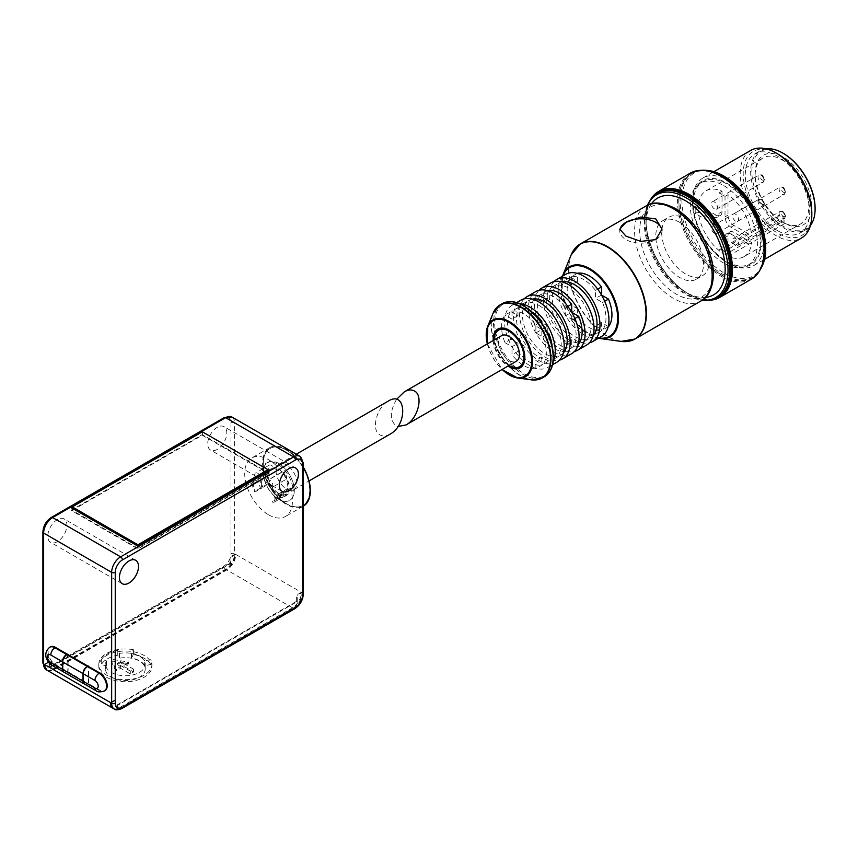 <?xml version="1.0" encoding="UTF-8"?>
<svg xmlns="http://www.w3.org/2000/svg" width="858" height="858" viewBox="0 0 858 858"><rect width="100%" height="100%" fill="white"/><g stroke="black" fill="none" stroke-linecap="round" stroke-linejoin="round"><path stroke-width="0.64" stroke-dasharray="4.29 3.22" d="M501.64 335.65A14.768 8.526 -120 0 0 501.64 352.702A14.768 8.526 -120 0 0 516.409 361.218M396.535 399.399C389.8 411.261 389.618 420.045 395.988 425.75L397.951 426.544M524.828 357.035A21.096 12.184 -120 0 0 524.839 356.531A21.096 12.184 -120 0 0 509.92 330.695A21.096 12.184 -120 0 0 509.48 330.448M499.367 329.654A21.096 12.184 -120 0 0 499.367 354.011A21.096 12.184 -120 0 0 520.463 366.184M509.92 330.695L509.019 330.18L509.92 330.695M494.111 339.993A21.096 12.184 -120 0 0 508.869 365.572M510.982 339.232L505.008 342.674A31.639 18.265 60 0 1 505.008 315.122L510.982 311.669A31.639 18.265 -120 0 0 510.982 339.232L517.975 343.264L512.001 346.707L505.008 342.674M532.41 312.151A31.639 18.265 -120 0 0 517.975 307.636L512.001 311.079A31.639 18.265 60 0 1 535.875 324.86L535.875 332.936L542.867 336.969A31.639 18.265 60 0 1 542.867 364.532L548.83 361.089A31.639 18.265 -120 0 0 552.134 346.321M540.958 321.922L535.875 324.86M764.081 250.772A60.328 34.835 60 0 1 721.428 275.064A60.328 34.835 60 0 1 678.764 201.34A60.328 34.835 60 0 1 721.128 176.373M690.24 173.166A61.175 35.317 -120 0 0 690.24 243.811A61.175 35.317 -120 0 0 751.415 279.129M601.533 336.433A35.864 20.699 60 0 1 583.601 334.652A35.864 20.699 60 0 1 560.177 303.056A35.864 20.699 60 0 1 565.669 274.324M553.989 281.639A35.864 20.699 -120 0 0 556.724 320.892A35.864 20.699 -120 0 0 589.349 342.889M729.74 231.928A8.441 4.869 60 0 1 733.955 232.346L730.973 234.073A8.441 4.869 -120 0 0 726.758 233.655L729.74 231.928A8.441 4.869 60 0 0 727.992 235.789L727.992 256.274A37.966 21.922 60 0 0 743.993 256.617L800.975 223.724A37.966 21.922 60 0 1 781.981 221.847L783.483 222.705A40.079 23.145 60 0 1 755.137 173.616A40.079 23.145 60 0 1 783.483 157.25A40.079 23.145 60 0 1 811.818 206.338A40.079 23.145 60 0 1 783.483 222.705L781.981 221.847A37.966 21.922 60 0 1 755.137 175.343A37.966 21.922 60 0 1 762.998 157.958A37.966 21.922 60 0 1 784.973 161.754A37.966 21.922 60 0 1 807.324 195.216A37.966 21.922 60 0 1 800.975 223.724M743.993 256.617A37.966 21.922 60 0 0 751.694 242.589L733.955 232.346M735.553 245.452A4.215 2.435 60 0 1 732.796 241.731A4.215 2.435 60 0 1 733.44 238.352A4.215 2.435 60 0 1 736.7 239.479A4.215 2.435 60 0 1 738.534 243.726A4.215 2.435 60 0 1 737.665 245.656A4.215 2.435 60 0 1 735.553 245.452M577.305 273.38L571.675 276.63A31.639 18.265 60 0 1 595.538 290.412L595.538 298.487L602.53 302.52A31.639 18.265 60 0 1 602.53 330.083L608.161 326.823M597.694 289.167L595.538 290.412M570.645 304.783L564.671 308.226A31.639 18.265 60 0 1 564.671 280.673L570.645 277.231A31.639 18.265 -120 0 0 570.645 304.783L577.638 308.816L565.701 315.712L572.694 319.744A31.639 18.265 60 0 1 572.694 347.308L578.335 344.047M604.686 301.276L602.53 302.52M601.501 295.045L595.538 298.487M721.428 274.892A60.124 34.706 60 0 1 682.153 221.911A60.124 34.706 60 0 1 691.366 173.734A60.124 34.706 60 0 1 721.428 176.716A60.124 34.706 60 0 1 760.703 229.697A60.124 34.706 60 0 1 751.49 277.874A60.124 34.706 60 0 1 721.428 274.892M567.857 306.392L565.701 307.636L565.701 315.712M719.916 249.367A4.215 2.435 -120 0 1 723.165 250.493A4.215 2.435 -120 0 1 725.01 254.74L784.073 220.635L784.073 223.895A37.966 21.922 -120 0 1 778.109 220.442L778.109 217.192A4.215 2.435 -120 0 1 778.978 215.261L719.916 249.367A4.215 2.435 -120 0 0 719.036 251.297L722.028 249.571L722.028 232.346L719.036 234.073L719.036 251.297M784.073 220.635A4.215 2.435 -120 0 0 782.228 216.388A4.215 2.435 -120 0 0 778.978 215.261M541.838 323.187L541.838 329.493L547.801 326.04L547.801 334.116L541.838 337.569L541.838 329.493L534.845 325.45A31.639 18.265 60 0 1 534.845 297.898L540.808 294.444A31.639 18.265 -120 0 0 540.808 322.007L534.845 325.45M811.818 213.234A48.52 28.014 60 0 1 777.509 233.033A48.52 28.014 60 0 1 743.2 173.616A48.52 28.014 60 0 1 777.509 153.807M777.509 230.63A45.56 26.308 60 0 1 747.747 190.476A45.56 26.308 60 0 1 754.729 153.968A45.56 26.308 60 0 1 777.509 156.22A45.56 26.308 60 0 1 807.281 196.375A45.56 26.308 60 0 1 800.289 232.883A45.56 26.308 60 0 1 777.509 230.63M706.445 300.321A60.124 34.706 60 0 1 687.419 294.53A60.124 34.706 60 0 1 649.409 201.512M647.382 205.298A59.288 34.234 -120 0 0 656.467 263.309A59.288 34.234 -120 0 0 702.166 300.182M539.071 290.251A35.864 20.699 -120 0 0 541.806 329.504A35.864 20.699 -120 0 0 574.431 351.501M540.808 294.444L547.801 298.487L547.801 290.412M578.667 343.865L571.675 339.822L571.675 347.898L565.701 351.34A31.639 18.265 60 0 1 541.838 337.569M547.801 334.116A31.639 18.265 -120 0 0 571.675 347.898M547.801 326.04L540.808 322.007M571.696 353.657A35.864 20.699 60 0 1 553.775 351.877A35.864 20.699 60 0 1 530.341 320.281A35.864 20.699 60 0 1 535.842 291.548M524.152 298.863A35.864 20.699 -120 0 0 526.887 338.116A35.864 20.699 -120 0 0 559.523 360.113M547.951 334.041L542.867 336.969M735.553 221.096A4.215 2.435 60 0 1 732.796 217.374A4.215 2.435 60 0 1 733.44 213.996A4.215 2.435 60 0 1 736.7 215.122A4.215 2.435 60 0 1 738.534 219.369A4.215 2.435 60 0 1 737.665 221.3A4.215 2.435 60 0 1 735.553 221.096M815.1 208.58A44.723 25.815 60 0 1 783.483 226.491A44.723 25.815 60 0 1 751.855 171.89A44.723 25.815 60 0 1 783.182 153.292M766.205 148.863A45.56 26.308 -120 0 0 760.102 150.869A45.56 26.308 -120 0 0 760.102 203.475A45.56 26.308 -120 0 0 805.662 229.783A45.56 26.308 -120 0 0 810.445 225.504M493.243 340.497A22.362 12.913 -120 0 0 508.011 366.066M586.615 345.045A35.864 20.699 60 0 1 568.682 343.264A35.864 20.699 60 0 1 545.259 311.669A35.864 20.699 60 0 1 550.761 282.936M568.682 339.822A31.639 18.265 60 0 1 548.015 311.937A31.639 18.265 60 0 1 552.863 286.583A31.639 18.265 60 0 1 568.682 288.149A31.639 18.265 60 0 1 589.36 316.034A31.639 18.265 60 0 1 584.513 341.387A31.639 18.265 60 0 1 568.682 339.822M750.707 150.44A50.622 29.226 -120 0 0 750.707 208.902A50.622 29.226 -120 0 0 801.329 238.127M759.641 220.002A50.622 29.226 60 0 1 753.603 265.69A50.622 29.226 60 0 1 728.292 263.181A50.622 29.226 60 0 1 692.492 201.18A50.622 29.226 60 0 1 702.97 178.003A50.622 29.226 60 0 1 728.292 180.502A50.622 29.226 60 0 1 745.559 195.613M728.292 263.181L726.801 262.323A48.52 28.014 -120 0 0 761.1 242.514A48.52 28.014 -120 0 0 726.801 183.086A48.52 28.014 -120 0 0 692.492 202.896A48.52 28.014 -120 0 0 726.801 262.323M658.547 192.685A60.124 34.706 -120 0 0 658.547 262.108A60.124 34.706 -120 0 0 718.672 296.814M714.457 233.269A4.215 2.435 60 0 1 711.7 229.558A4.215 2.435 60 0 1 712.355 226.169A4.215 2.435 60 0 1 715.604 227.306A4.215 2.435 60 0 1 717.438 231.553A4.215 2.435 60 0 1 716.569 233.483A4.215 2.435 60 0 1 714.457 233.269M784.073 223.895L727.992 256.274M713.073 216.849A8.441 4.869 -120 0 0 717.288 217.267L720.28 215.54A8.441 4.869 60 0 0 722.028 211.679L722.028 191.205A37.966 21.922 60 0 0 706.027 190.851A37.966 21.922 60 0 0 698.326 204.89L716.055 215.122L713.073 216.849L695.345 206.606A37.966 21.922 -120 0 0 695.345 213.503L713.073 223.734A8.441 4.869 -120 0 1 719.036 234.073M720.28 215.54A8.441 4.869 60 0 1 716.055 215.122M714.457 208.912A4.215 2.435 60 0 1 711.7 205.191A4.215 2.435 60 0 1 712.355 201.812A4.215 2.435 60 0 1 715.604 202.949A4.215 2.435 60 0 1 717.438 207.186A4.215 2.435 60 0 1 716.569 209.127A4.215 2.435 60 0 1 714.457 208.912M556.788 362.269A35.864 20.699 60 0 1 538.856 360.489A35.864 20.699 60 0 1 515.433 328.893A35.864 20.699 60 0 1 520.924 300.15M519.787 303.689A35.864 20.699 -120 0 0 511.979 305.319A35.864 20.699 -120 0 0 511.979 346.729A35.864 20.699 -120 0 0 547.833 367.439A35.864 20.699 -120 0 0 553.153 361.486M651.437 203.829A55.899 32.272 -120 0 0 657.678 262.612A55.899 32.272 -120 0 0 705.458 297.404M698.262 230.384A33.752 19.487 -120 0 0 685.628 218.919A33.752 19.487 -120 0 0 668.757 217.246A33.752 19.487 -120 0 0 668.757 256.22A33.752 19.487 -120 0 0 702.509 275.697A33.752 19.487 -120 0 0 705.877 243.575M701.694 170.302A60.124 34.706 -120 0 0 692.556 173.048A60.124 34.706 -120 0 0 692.556 242.471A60.124 34.706 -120 0 0 752.68 277.177A60.124 34.706 -120 0 0 759.62 270.645M532.271 299.131A31.639 18.265 -120 0 0 529 300.364A31.639 18.265 -120 0 0 529 336.904A31.639 18.265 -120 0 0 560.639 355.169A31.639 18.265 -120 0 0 563.341 352.96M538.856 305.373A31.639 18.265 60 0 1 559.523 333.258A31.639 18.265 60 0 1 554.676 358.612A31.639 18.265 60 0 1 538.856 357.046A31.639 18.265 60 0 1 518.178 329.161A31.639 18.265 60 0 1 523.037 303.807A31.639 18.265 60 0 1 538.856 305.373M725.01 196.375L727.992 194.648A37.966 21.922 60 0 1 751.694 235.693L748.702 237.419L730.973 227.177A8.441 4.869 -120 0 1 725.01 216.849L725.01 196.375A37.966 21.922 -120 0 0 719.036 192.921L719.036 213.406A8.441 4.869 -120 0 1 717.288 217.267M751.694 242.589L748.702 244.305A37.966 21.922 -120 0 0 748.702 237.419M778.109 220.442L722.028 252.82A37.966 21.922 60 0 1 698.326 211.776L695.345 213.503M698.326 204.89L695.345 206.606M722.028 191.205L719.036 192.921M730.973 234.073L748.702 244.305M727.992 194.648L727.992 215.122A8.441 4.869 60 0 0 733.955 225.461L751.694 235.693M510.982 311.669L517.975 315.712L517.975 307.636M535.875 332.936L541.838 329.493L547.297 332.636M548.83 361.089L541.838 357.046L541.838 365.122L535.875 368.565A31.639 18.265 60 0 1 512.001 354.783L512.001 346.707M517.975 343.264L517.975 351.34A31.639 18.265 -120 0 0 541.838 365.122M535.875 368.565L535.875 360.489L542.867 364.532M512.001 311.079L512.001 319.155L505.008 315.122M577.638 308.816L577.638 316.892L571.675 320.345L571.675 312.269L564.671 308.226M762.011 266.398A59.277 34.223 60 0 1 723.809 272.823A59.277 34.223 60 0 1 682.839 210.95A59.277 34.223 60 0 1 706.574 170.356M679.665 222.361A33.752 19.487 -120 0 0 662.784 220.688A33.752 19.487 -120 0 0 662.784 259.663A33.752 19.487 -120 0 0 696.535 279.15A33.752 19.487 -120 0 0 701.715 252.102A33.752 19.487 -120 0 0 679.665 222.361M655.362 194.691A60.328 34.835 -120 0 0 645.956 220.12A60.328 34.835 -120 0 0 688.609 294.004A60.328 34.835 -120 0 0 715.347 298.573M726.758 233.655A8.441 4.869 -120 0 0 725.01 237.516L725.01 254.74M722.028 252.82L722.028 249.571L778.109 217.192M726.801 183.955A47.458 27.402 -120 0 0 703.067 181.596A47.458 27.402 -120 0 0 703.067 236.4A47.458 27.402 -120 0 0 750.525 263.803A47.458 27.402 -120 0 0 757.807 225.772A47.458 27.402 -120 0 0 726.801 183.955M562.097 281.907A31.639 18.265 -120 0 0 558.837 283.14A31.639 18.265 -120 0 0 558.837 319.68A31.639 18.265 -120 0 0 590.476 337.945A31.639 18.265 -120 0 0 593.178 335.735M517.975 351.34L512.001 354.783M708.343 300.246A61.175 35.317 60 0 1 689.21 294.358L689.21 294.358A61.175 35.317 60 0 1 645.956 219.434A61.175 35.317 60 0 1 650.418 199.914M577.638 316.892A31.639 18.265 -120 0 0 601.501 330.673L595.538 334.116A31.639 18.265 60 0 1 571.675 320.345M723.809 185.671A47.458 27.402 60 0 1 754.825 227.499A47.458 27.402 60 0 1 747.543 265.53A47.458 27.402 60 0 1 723.809 263.181A47.458 27.402 60 0 1 692.803 221.353A47.458 27.402 60 0 1 700.085 183.322A47.458 27.402 60 0 1 723.809 185.671M565.701 351.34L565.701 343.264L572.694 347.308M547.479 290.605L541.838 293.854A31.639 18.265 60 0 1 565.701 307.636M541.838 293.854L541.838 301.93L534.845 297.898M698.326 211.776L716.055 222.018A8.441 4.869 60 0 1 722.028 232.346M608.494 326.641L601.501 322.597L601.501 330.673M601.501 322.597L595.538 326.04L602.53 330.083M595.538 334.116L595.538 326.04M571.675 339.822L565.701 343.264M570.645 277.231L577.638 281.263L571.675 284.706L564.671 280.673M577.638 281.263L577.638 273.187M571.675 276.63L571.675 284.706M547.801 298.487L541.838 301.93M541.838 357.046L535.875 360.489M517.975 315.712L512.001 319.155M661.936 230.201A21.096 12.184 180 0 1 661.979 230.974A21.096 12.184 180 0 1 655.802 239.586A21.096 12.184 180 0 1 632.807 242.224A21.096 12.184 180 0 1 619.787 230.974A21.096 12.184 180 0 1 619.862 229.944M574.849 318.5L572.694 319.744M267.385 474.86L263.213 472.447L263.749 468.082L263.213 472.447A21.933 12.666 -120 0 0 278.721 499.302A21.933 12.666 -120 0 0 294.23 490.358L293.693 485.371L294.219 490.368L290.058 487.945A16.034 9.256 60 0 1 286.733 495.281A16.034 9.256 60 0 1 274.378 490.99A16.034 9.256 60 0 1 267.385 474.86L266.195 475.664A16.034 9.256 -120 0 0 266.205 476.233L251.587 484.47L252.542 485.017A16.034 9.256 60 0 0 254.3 491.655A4.215 2.435 -120 0 0 255.191 491.859A14.768 8.526 60 0 1 253.367 484.32A4.215 2.435 -120 0 0 251.759 484.352A4.215 2.435 -120 0 0 251.587 484.47M264.017 456.939A32.904 18.994 -120 0 0 263.213 463.481A32.904 18.994 -120 0 0 286.475 503.785L286.475 503.785A32.904 18.994 -120 0 0 309.652 492.664A32.904 18.994 -120 0 0 290.551 452.82A32.904 18.994 -120 0 0 264.017 456.939M263.749 468.082A21.933 12.666 60 0 1 268.028 462.248A21.933 12.666 60 0 1 293.693 485.371M294.219 490.368L293.082 491.194L288.856 488.76L290.058 487.945M262.977 487.355L262.602 486.861A16.034 9.256 60 0 1 260.778 479.365L262.977 487.355L268.908 483.933A14.768 8.526 -120 0 0 284.91 494.873A14.768 8.526 -120 0 0 286.143 493.876A4.215 2.435 -120 0 0 287.033 494.712L281.606 497.844L280.201 497.308L282.014 492.256L283.43 492.428A16.034 9.256 60 0 1 281.606 497.844M279.536 499.034A16.034 9.256 -120 0 0 281.349 493.822L280.974 492.953L279.161 497.897L279.536 499.034L273.305 502.627A16.034 9.256 60 0 0 275.064 498.026L276.019 498.573L283.408 492.428L288.846 489.307A4.215 2.435 -120 0 0 287.966 488.449A14.768 8.526 -120 0 0 285.8 479.515A4.215 2.435 60 0 0 285.757 474.635A4.215 2.435 60 0 0 281.553 472.222A4.215 2.435 60 0 0 281.027 472.747A14.768 8.526 -120 0 0 277.52 470.034A14.768 8.526 -120 0 0 274.024 468.704A4.215 2.435 -120 0 0 269.283 465.133A4.215 2.435 -120 0 0 269.251 469.959A14.768 8.526 -120 0 0 267.085 476.394A4.215 2.435 -120 0 0 266.205 476.233M267.085 476.394L253.367 484.32M115.83 706.338L297.211 601.619L296.621 601.276L115.24 705.995L115.83 706.338L115.83 700.139L111.057 702.895M150.729 664.521A26.577 15.347 0 0 0 133.376 654.504L133.376 649.678L131.467 653.163L131.467 657.989A20.249 11.69 180 0 1 144.691 665.615L150.729 664.521L150.729 661.765A26.577 15.347 0 0 0 133.376 651.748A26.577 15.347 0 0 0 98.799 666.376A26.577 15.347 0 0 0 125.386 681.724A26.577 15.347 0 0 0 151.963 666.376A26.577 15.347 0 0 0 150.729 661.765L150.729 659.695L144.691 660.799L144.691 665.615M133.376 654.504L131.467 657.989M47.458 670.452A12.656 7.304 120 0 0 53.786 669.83L226.812 569.927A12.656 7.304 120 0 0 235.757 554.429L230.984 557.185L230.394 556.842L235.167 554.086L234.566 553.742A12.656 7.304 -60 0 1 225.622 569.24L52.595 669.133A12.656 7.304 -60 0 1 46.568 669.926M296.621 601.276L296.621 595.077L301.394 592.32A12.656 7.304 -60 0 1 292.439 607.818L226.812 569.927M101.244 659.92A25.311 14.618 180 0 1 117.771 650.375L119.423 653.399A19.831 11.444 180 0 1 145.206 664.317A19.831 11.444 180 0 1 125.386 675.761A19.831 11.444 180 0 1 105.555 664.317A19.831 11.444 180 0 1 106.467 660.875L101.244 659.92L101.244 664.746L106.467 665.69A19.831 11.444 0 0 0 105.555 669.133A19.831 11.444 0 0 0 125.386 680.587A19.831 11.444 0 0 0 145.206 669.133A19.831 11.444 0 0 0 119.423 658.215L117.771 655.201A25.311 14.618 0 0 0 101.244 664.746M117.771 650.375L117.771 655.201M115.24 705.995L115.24 699.796L115.83 700.139M106.467 660.875L106.467 665.69M133.376 649.678A26.577 15.347 0 0 0 98.799 664.317A26.577 15.347 0 0 0 125.386 679.654A26.577 15.347 0 0 0 151.963 664.317A26.577 15.347 0 0 0 150.729 659.695M272.083 487.441A4.215 2.435 -120 0 0 272.04 482.561A4.215 2.435 -120 0 0 267.835 480.148A4.215 2.435 -120 0 0 267.299 480.673A14.768 8.526 60 0 1 272.083 487.441L285.8 479.515M281.027 472.747L267.299 480.673M120.463 661.647L117.181 663.534L130.309 671.117L133.591 669.219L120.463 661.647L120.463 662.676L117.181 664.575L117.181 663.534M113.395 708.504A12.656 7.304 120 0 0 119.412 707.721L292.439 607.818M131.467 653.163A20.249 11.69 180 0 1 144.691 660.799M72.276 510.338L202.349 435.242L267.975 473.133L137.913 548.23L72.276 510.338L72.276 508.268M269.176 473.133L202.349 434.556L71.085 510.338L137.913 548.916L269.176 473.133L269.176 470.377M278.775 469.305A14.768 8.526 60 0 1 288.427 482.325A14.768 8.526 60 0 1 286.164 494.154A14.768 8.526 60 0 1 271.396 485.628A14.768 8.526 60 0 1 271.396 468.575A14.768 8.526 60 0 1 278.775 469.305M278.775 463.449A21.943 12.666 -120 0 0 263.267 472.404A21.943 12.666 -120 0 0 278.775 499.281A21.943 12.666 -120 0 0 294.294 490.326A21.943 12.666 -120 0 0 278.775 463.449M286.475 450.118A32.819 18.951 -120 0 0 263.267 463.524A32.819 18.951 -120 0 0 286.475 503.721A32.819 18.951 -120 0 0 309.684 490.326A32.819 18.951 -120 0 0 286.475 450.118M286.475 488.974A14.768 8.526 -120 0 0 293.854 489.714A14.768 8.526 -120 0 0 293.854 472.661A14.768 8.526 -120 0 0 279.097 464.135A14.768 8.526 -120 0 0 276.834 475.965A14.768 8.526 -120 0 0 286.475 488.974M44.241 664.317L49.013 661.561L50.204 667.76L230.394 563.727L230.984 557.185M49.603 661.904L44.831 664.66M57.368 541.677A13.503 7.797 -60 0 1 50.611 542.353A13.503 7.797 -60 0 1 50.611 526.758A13.503 7.797 -60 0 1 64.114 518.961A13.503 7.797 -60 0 1 66.184 529.783A13.503 7.797 -60 0 1 57.368 541.677M217.267 449.367A13.503 7.797 -60 0 1 210.51 450.032A13.503 7.797 -60 0 1 210.51 434.438A13.503 7.797 -60 0 1 224.013 426.651A13.503 7.797 -60 0 1 226.083 437.462A13.503 7.797 -60 0 1 217.267 449.367M260.306 476.63A4.215 2.435 -120 0 0 255.555 473.058A4.215 2.435 -120 0 0 255.523 477.885A14.768 8.526 60 0 1 256.424 477.22A14.768 8.526 60 0 1 260.306 476.63L274.024 468.704M269.251 469.959L255.523 477.885M119.423 653.399L119.423 658.215M115.24 699.796L110.468 702.552M276.019 498.573A4.215 2.435 -120 0 0 274.238 496.364A14.768 8.526 60 0 1 272.415 501.801A4.215 2.435 -120 0 0 273.305 502.627M287.966 488.449L274.238 496.364M261.937 487.955L260.532 488.063A16.034 9.256 -120 0 1 258.73 480.759L260.135 480.93L261.937 487.955L255.191 491.859M111.776 660.982L111.25 661.282L115.691 670.774L120.753 668.361L130.309 673.873L133.591 671.975L124.035 666.462L128.207 663.545L111.776 660.982L111.776 659.255L128.518 662.054L124.035 664.746L120.463 662.676M133.591 671.975L133.591 669.219M124.035 666.462L124.035 664.746M130.309 673.873L130.309 671.117M120.753 668.361L120.753 666.634L115.691 669.047L111.25 659.555L111.776 659.255M117.181 664.575L120.753 666.634M297.211 601.619L297.211 595.42L296.621 595.077M202.349 435.242L202.349 431.799L72.276 506.885M137.913 548.23L137.913 548.916M267.975 473.133L267.975 471.063M268.908 483.933A4.215 2.435 -120 0 1 268.018 483.74A16.034 9.256 -120 0 0 285.542 495.967A16.034 9.256 -120 0 0 287.033 494.712M286.143 493.876L280.201 497.308M268.018 483.74L262.602 486.861M266.195 475.664L261.969 473.23A21.997 12.698 -120 0 1 266.806 462.88A21.997 12.698 -120 0 1 283.708 469.176A21.997 12.698 -120 0 1 293.082 491.194M288.846 489.307A16.034 9.256 -120 0 0 288.856 488.76M260.532 488.063L254.3 491.655M279.161 497.897L272.415 501.801M71.085 510.338L71.085 507.582M202.349 434.556L202.349 431.799L267.975 469.691M303.324 594.036A2.531 1.459 180 0 0 302.584 593.007L301.984 592.663L297.211 595.42M47.169 670.27A12.656 7.304 120 0 0 53.185 669.476L226.212 569.583A12.656 7.304 120 0 0 235.167 554.086L301.984 592.663A12.656 7.304 -60 0 1 293.039 608.161L120.013 708.065A12.656 7.304 -60 0 1 113.985 708.847M268.575 514.811A33.752 19.487 -120 0 0 285.446 516.484A33.752 19.487 -120 0 0 285.457 477.509A33.752 19.487 -120 0 0 251.705 458.022A33.752 19.487 -120 0 0 246.525 485.07A33.752 19.487 -120 0 0 268.575 514.811M84.545 684.073A5.909 3.411 120 0 0 87.495 683.772L88.385 682.914L88.095 683.429L99.721 690.143A10.543 6.092 -120 0 0 104.697 690.829M84.395 683.976A5.909 3.411 120 0 0 87.194 683.601L87.795 683.258L55.577 664.66A10.543 6.092 60 0 1 48.767 655.63A10.543 6.092 60 0 1 50.011 647.104M230.394 563.727L229.794 563.384L230.394 556.842M49.013 661.561L49.013 667.074L50.204 667.76M229.794 563.384L49.603 667.417L49.013 667.074M67.214 654.15L68.104 653.978L68.104 671.203L66.913 671.889A5.909 3.411 -60 0 1 63.953 672.179M68.104 671.203L66.613 671.717A5.909 3.411 -60 0 1 63.814 672.093M67.503 654.322L68.104 653.978M88.685 683.086L88.685 665.862L87.795 666.033M88.685 665.862L88.095 666.205M303.324 467.138A33.752 19.487 -120 0 0 269.594 447.694A33.752 19.487 -120 0 0 264.425 474.742A33.752 19.487 -120 0 0 286.475 504.483A33.752 19.487 -120 0 0 303.346 506.156M88.385 682.914L88.385 665.69M67.803 653.807L67.803 671.031M263.213 463.481L263.213 472.436L261.969 473.23M258.73 480.759L252.542 485.017M261.164 480.223L260.135 480.93M280.974 492.953L282.014 492.256M275.064 498.026L281.349 493.822M390.143 434.116C386.336 436.239 382.968 436.518 380.062 434.942C370.774 430.469 376.501 407.228 388.427 401.008M645.956 206.049A54.848 31.66 -120 0 0 645.956 269.38A54.848 31.66 -120 0 0 700.804 301.04M575.396 247.994A54.848 31.66 -120 0 0 580.201 307.336A54.848 31.66 -120 0 0 629.182 341.173M763.985 203.303A2.531 1.459 -120 0 0 761.293 199.968A2.531 1.459 -120 0 0 761.293 203.539A2.531 1.459 -120 0 0 763.985 203.303M763.985 204.676A4.215 2.435 60 0 1 763.105 206.606A4.215 2.435 60 0 1 758.89 204.172A4.215 2.435 60 0 1 758.89 199.303A4.215 2.435 60 0 1 762.14 200.44A4.215 2.435 60 0 1 763.985 204.676M493.028 313.32A42.074 24.292 -120 0 0 499.774 353.775A42.074 24.292 -120 0 0 531.434 379.847M487.355 343.897A32.69 18.876 -120 0 0 502.123 369.466M785.081 192.503A4.215 2.435 60 0 1 784.201 194.434A4.215 2.435 60 0 1 779.986 191.999A4.215 2.435 60 0 1 779.986 187.13A4.215 2.435 60 0 1 783.236 188.256A4.215 2.435 60 0 1 785.081 192.503M487.473 343.833A31.96 18.447 -120 0 0 502.23 369.401M785.081 215.476A2.531 1.459 -120 0 0 782.389 212.141A2.531 1.459 -120 0 0 782.389 215.723A2.531 1.459 -120 0 0 785.081 215.476M785.081 216.859A4.215 2.435 60 0 1 784.201 218.79A4.215 2.435 60 0 1 779.986 216.355A4.215 2.435 60 0 1 779.986 211.486A4.215 2.435 60 0 1 783.236 212.612A4.215 2.435 60 0 1 785.081 216.859M523.938 306.059A41.345 23.874 -120 0 0 498.616 342.085A41.345 23.874 -120 0 0 549.259 371.321A41.345 23.874 -120 0 0 523.938 306.059M502.252 303.635A42.192 24.356 -120 0 0 502.252 352.348A42.192 24.356 -120 0 0 544.433 376.705M733.955 225.461L730.973 227.177M571.171 254.858A54.73 31.596 -120 0 0 579.965 307.475A54.73 31.596 -120 0 0 621.138 341.398M562.558 276.115A40.476 23.37 -120 0 0 569.626 313.438A40.476 23.37 -120 0 0 598.412 338.234L582.99 329.933L569.562 313.481L562.022 293.629L562.548 276.126M676.254 209.652A51.716 29.858 -120 0 0 644.583 254.708A51.716 29.858 -120 0 0 707.925 291.28A51.716 29.858 -120 0 0 676.254 209.652M727.992 215.122L725.01 216.849M727.992 235.789L725.01 237.516M716.055 222.018L713.073 223.734M763.985 178.947A2.531 1.459 -120 0 0 761.293 175.6A2.531 1.459 -120 0 0 761.293 179.183A2.531 1.459 -120 0 0 763.985 178.947M722.028 211.679L719.036 213.406M785.081 191.119A2.531 1.459 -120 0 0 782.389 187.784A2.531 1.459 -120 0 0 782.389 191.366A2.531 1.459 -120 0 0 785.081 191.119M496.289 308.022A42.192 24.356 -120 0 0 500.021 353.635A42.192 24.356 -120 0 0 537.655 379.665M563.073 275.826A39.747 22.951 -120 0 0 569.701 313.406A39.747 22.951 -120 0 0 598.927 337.934M763.985 180.319A4.215 2.435 60 0 1 763.105 182.25A4.215 2.435 60 0 1 758.89 179.815A4.215 2.435 60 0 1 758.89 174.946A4.215 2.435 60 0 1 762.14 176.072A4.215 2.435 60 0 1 763.985 180.319M119.412 707.721L53.786 669.83M116.398 669.154L116.398 670.881M128.4 663.953L128.4 662.226M111.25 661.282L111.25 659.555M115.691 670.774L115.691 669.047M128.207 663.545L128.207 661.818M50.804 518.597L223.831 418.704A10.124 5.845 -60 0 1 230.984 422.844L230.984 553.742A10.124 5.845 -60 0 1 223.831 566.141L50.804 666.033A10.124 5.845 -60 0 1 43.64 661.904L43.64 531.005A10.124 5.845 -60 0 1 50.804 518.597A2.531 1.459 60 0 1 51.33 517.438M230.984 422.844A2.531 1.459 180 0 1 234.566 422.844L234.566 553.742A2.531 1.459 0 0 0 230.984 553.742M231.95 417.042A12.656 7.304 -60 0 1 234.566 422.844L302.584 462.108L302.584 464.178M230.984 562.698L230.394 562.355M104.408 691.012A10.543 6.092 60 0 1 99.131 690.497A5.909 3.411 -60 0 1 96.171 690.787M99.721 690.143L99.131 690.497L87.495 683.772M87.194 683.601L66.913 671.889M66.613 671.717L54.976 665.004A10.543 6.092 60 0 1 48.091 655.705A10.543 6.092 60 0 1 49.7 647.254M55.577 664.66L54.976 665.004A5.909 3.411 -60 0 1 52.027 665.293M43.64 661.904A2.531 1.459 0 0 0 42.9 662.934M43.64 531.005A2.531 1.459 0 0 0 42.9 532.035M53.185 669.476L52.595 669.133A2.531 1.459 60 0 1 50.804 666.033M120.013 708.065L120.613 708.408A12.656 7.304 -60 0 1 114.275 709.03M226.212 569.583L225.622 569.24A2.531 1.459 60 0 1 223.831 566.141M299.968 456.317A12.656 7.304 -60 0 1 302.584 462.108A2.531 1.459 180 0 1 303.324 463.138M302.584 593.007A12.656 7.304 -60 0 1 293.64 608.504L293.039 608.161M121.879 708.526A2.531 1.459 60 0 1 120.613 708.408L293.64 608.504A2.531 1.459 60 0 0 294.905 608.633M223.831 418.704A2.531 1.459 60 0 1 224.356 417.546M712.355 226.169L758.89 199.303C762.59 199.549 762.065 197.587 764.478 203.989L763.105 206.606L716.569 233.483M755.137 175.343L755.137 173.616M737.665 221.3L784.201 194.434L785.574 191.817C783.161 185.403 783.686 187.366 779.986 187.13L733.44 213.996M733.44 238.352L779.986 211.486C783.686 211.733 783.161 209.76 785.574 216.173L784.201 218.79L737.665 245.656M753.603 265.69L764.542 259.373M702.97 178.003L713.92 171.686M547.833 367.439L552.584 364.693M511.979 305.319L516.72 302.584M751.49 277.874L752.68 277.177M691.366 173.734L692.556 173.048M554.676 358.612L560.639 355.169M523.037 303.807L529 300.364M706.027 190.851L762.998 157.958M696.535 279.15L702.509 275.697M662.784 220.688L668.757 217.246M800.289 232.883L805.662 229.783M754.729 153.968L760.102 150.869M692.492 202.896L692.492 201.18M747.543 265.53L750.525 263.803M700.085 183.322L703.067 181.596M524.839 356.531L524.839 357.561M661.979 230.974L661.979 229.215M584.513 341.387L590.476 337.945M552.863 286.583L558.837 283.14M688.609 294.004L689.21 294.358M645.956 220.12L645.956 219.434M716.569 209.127L763.105 182.25L764.478 179.633C762.065 173.23 762.59 175.193 758.89 174.946L712.355 201.812M619.787 230.974L619.787 229.215M487.301 343.929L502.069 369.498M278.721 499.302L286.475 503.785M253.936 483.097L251.759 484.352M98.799 664.317L98.799 666.376M151.963 664.317L151.963 666.376M281.553 472.222L267.835 480.148M278.775 499.281L286.475 503.721M263.267 472.404L263.267 463.524M135.714 560.306L64.114 518.961M122.211 583.687L50.611 542.353M295.613 467.985L224.013 426.651M282.11 491.366L210.51 450.032M269.283 465.133L255.555 473.058M145.206 669.133L145.206 664.317M105.555 669.133L105.555 664.317M111.24 659.491L111.24 661.218M128.518 663.781L128.518 662.054M49.185 667.46L49.785 667.803M269.594 447.694L251.705 458.022M303.324 506.166L285.446 516.484M268.028 462.248L266.806 462.88M285.542 495.967L286.733 495.281M284.91 494.873L286.164 494.154M256.424 477.22L271.396 468.575M293.854 489.714L309.03 480.952M279.097 464.135L296.3 454.204"/><path stroke-width="1.29" d="M397.951 426.544L406.07 424.924L516.409 361.218A14.768 8.526 -120 0 0 518.672 349.388A14.768 8.526 -120 0 0 509.019 336.379A14.768 8.526 -120 0 0 501.64 335.65L404.343 391.816L396.535 399.399M406.07 424.924C417.996 418.704 423.723 395.463 414.425 390.991C411.518 389.414 408.161 389.693 404.343 391.816M509.48 330.448A21.096 12.184 -120 0 0 499.367 329.654L498.477 330.169A21.096 12.184 -120 0 0 494.111 339.993M508.869 365.572A21.096 12.184 -120 0 0 519.573 366.698L520.463 366.184A21.096 12.184 -120 0 0 524.828 357.035M519.573 366.698A21.096 12.184 -120 0 0 522.801 349.796A21.096 12.184 -120 0 0 509.019 331.209A21.096 12.184 -120 0 0 498.477 330.169M655.802 218.919L661.979 229.215L655.802 239.586L640.894 241.398L625.965 236.132L619.787 229.215L625.965 222.361L640.872 217.031L655.802 218.919M532.41 312.151A31.639 18.265 -120 0 1 541.838 321.418L540.958 321.922M721.128 176.373A60.328 34.835 60 0 1 721.428 176.544L721.428 176.544A60.328 34.835 60 0 1 764.092 250.429A60.328 34.835 60 0 1 764.081 250.772M719.798 297.383L751.415 279.129A61.175 35.317 -120 0 0 764.092 251.126A61.175 35.317 -120 0 0 720.827 176.201L721.428 176.544L720.827 176.201A61.175 35.317 -120 0 0 690.24 173.166L658.622 191.431A61.175 35.317 60 0 1 689.21 194.455A61.175 35.317 60 0 1 729.171 248.359A61.175 35.317 60 0 1 719.798 297.383A61.175 35.317 60 0 1 708.343 300.246M556.724 279.483L565.669 274.324A35.864 20.699 60 0 1 583.601 276.094A35.864 20.699 60 0 1 607.035 307.7A35.864 20.699 60 0 1 601.533 336.433L592.588 341.602A35.864 20.699 -120 0 0 598.08 312.859A35.864 20.699 -120 0 0 574.656 281.263A35.864 20.699 -120 0 0 556.724 279.483A35.864 20.699 -120 0 0 553.989 281.639M589.349 342.889A35.864 20.699 -120 0 0 592.588 341.602M577.305 273.38L577.638 273.187A31.639 18.265 -120 0 1 601.501 286.969L597.694 289.167M601.565 295.077L608.494 299.077L604.686 301.276M571.675 312.194L571.675 304.193L567.857 306.392M777.509 153.807L776.018 152.949L777.509 153.807A48.52 28.014 60 0 1 811.818 213.234L811.818 214.95A50.622 29.226 -120 0 0 776.018 152.949A50.622 29.226 -120 0 0 750.707 150.44L713.92 171.686M648.616 202.874L649.409 201.512A60.124 34.706 60 0 1 657.357 193.372A60.124 34.706 60 0 1 687.419 196.353A60.124 34.706 60 0 1 726.694 249.324A60.124 34.706 60 0 1 717.481 297.501A60.124 34.706 60 0 1 706.445 300.321L704.879 300.321A59.288 34.234 -120 0 0 726.908 258.612A59.288 34.234 -120 0 0 686.11 197.78A59.288 34.234 -120 0 0 648.616 202.874A59.288 34.234 -120 0 0 647.382 205.298M702.166 300.182A59.288 34.234 -120 0 0 704.879 300.321M574.431 351.501A35.864 20.699 -120 0 0 577.67 350.214A35.864 20.699 -120 0 0 583.161 321.471A35.864 20.699 -120 0 0 559.738 289.875A35.864 20.699 -120 0 0 541.806 288.095A35.864 20.699 -120 0 0 539.071 290.251M571.675 304.193A31.639 18.265 -120 0 0 547.801 290.412L547.479 290.605M571.728 312.301L578.667 316.302L574.849 318.5M578.335 344.047L578.667 343.865A31.639 18.265 -120 0 0 578.667 316.302M526.887 296.707L535.842 291.548A35.864 20.699 60 0 1 553.775 293.318A35.864 20.699 60 0 1 577.198 324.925A35.864 20.699 60 0 1 571.696 353.657L562.751 358.826A35.864 20.699 -120 0 0 568.253 330.083A35.864 20.699 -120 0 0 544.819 298.487A35.864 20.699 -120 0 0 526.887 296.707A35.864 20.699 -120 0 0 524.152 298.863M559.523 360.113A35.864 20.699 -120 0 0 562.751 358.826M552.134 346.321A31.639 18.265 -120 0 0 548.83 333.526L547.951 334.041M783.182 153.292A44.723 25.815 60 0 1 783.483 153.464L783.483 153.464A44.723 25.815 60 0 1 815.1 208.237A44.723 25.815 60 0 1 815.1 208.58M810.445 225.504A45.56 26.308 -120 0 0 815.1 208.923A45.56 26.308 -120 0 0 782.882 153.121L783.483 153.464L782.882 153.121A45.56 26.308 -120 0 0 766.205 148.863M508.011 366.066A22.362 12.913 -120 0 0 524.839 357.561A22.362 12.913 -120 0 0 509.019 330.18A22.362 12.913 -120 0 0 493.243 340.497M541.806 288.095L550.761 282.936A35.864 20.699 60 0 1 568.682 284.706A35.864 20.699 60 0 1 592.117 316.312A35.864 20.699 60 0 1 586.615 345.045L577.67 350.214M764.542 259.373L801.329 238.127A50.622 29.226 -120 0 0 811.818 214.95M745.559 195.613A50.622 29.226 60 0 1 759.641 220.002M717.481 297.501L718.672 296.814A60.124 34.706 -120 0 0 727.884 248.638A60.124 34.706 -120 0 0 688.609 195.667A60.124 34.706 -120 0 0 658.547 192.685L657.357 193.372M516.72 302.584L520.924 300.15A35.864 20.699 60 0 1 538.856 301.93A35.864 20.699 60 0 1 562.28 333.537A35.864 20.699 60 0 1 556.788 362.269L552.584 364.693M553.153 361.486A35.864 20.699 -120 0 0 529.901 307.1A35.864 20.699 -120 0 0 519.787 303.689M705.458 297.404A55.899 32.272 -120 0 0 723.798 256.649A55.899 32.272 -120 0 0 685.628 200.826A55.899 32.272 -120 0 0 651.437 203.829M705.877 243.575A33.752 19.487 -120 0 0 698.262 230.384M759.62 270.645A60.124 34.706 -120 0 0 761.368 267.685A60.124 34.706 -120 0 0 722.618 176.029A60.124 34.706 -120 0 0 705.126 170.281A60.124 34.706 -120 0 0 701.694 170.302M563.341 352.96A31.639 18.265 -120 0 0 564.585 327.08A31.639 18.265 -120 0 0 544.819 301.93A31.639 18.265 -120 0 0 532.271 299.131M541.838 321.418L541.838 323.187M547.297 332.636L548.83 333.526M705.126 170.281L706.574 170.356A59.277 34.223 60 0 1 723.809 176.029A59.277 34.223 60 0 1 762.011 266.398L761.368 267.685M715.347 298.573A60.328 34.835 -120 0 0 728.85 251.619A60.328 34.835 -120 0 0 688.609 195.485A60.328 34.835 -120 0 0 655.362 194.691M608.161 326.823L608.494 326.641A31.639 18.265 -120 0 0 608.494 299.077M593.178 335.735A31.639 18.265 -120 0 0 594.422 309.856A31.639 18.265 -120 0 0 574.656 284.706A31.639 18.265 -120 0 0 562.097 281.907M650.418 199.914A61.175 35.317 60 0 1 658.622 191.431M619.862 229.944A21.096 12.184 180 0 1 625.965 222.361A21.096 12.184 180 0 1 648.326 219.573A21.096 12.184 180 0 1 661.936 230.201M601.501 286.969L601.501 294.97M113.985 708.847A12.656 7.304 -60 0 1 113.685 708.687A12.656 7.304 -60 0 1 111.057 702.895L44.831 664.66A12.656 7.304 120 0 0 47.458 670.452L113.084 708.343A12.656 7.304 120 0 0 113.395 708.504M110.468 702.552A12.656 7.304 120 0 0 113.084 708.343M128.957 583.022A13.503 7.797 -60 0 1 122.211 583.687A13.503 7.797 -60 0 1 122.211 568.093A13.503 7.797 -60 0 1 135.714 560.306A13.503 7.797 -60 0 1 137.784 571.117A13.503 7.797 -60 0 1 128.957 583.022M288.856 490.701A13.503 7.797 -60 0 1 282.11 491.366A13.503 7.797 -60 0 1 282.11 475.782A13.503 7.797 -60 0 1 295.613 467.985A13.503 7.797 -60 0 1 297.683 478.807A13.503 7.797 -60 0 1 288.856 490.701M202.349 431.799L267.975 469.691L137.913 544.776L72.276 506.885L202.349 431.799M72.276 508.268L72.276 506.885L71.085 507.582L137.913 546.16L137.913 544.776M267.975 471.063L267.975 469.691L269.176 470.377L137.913 546.16M104.697 690.829A10.543 6.092 -120 0 0 104.998 690.669A10.543 6.092 -120 0 0 106.617 682.217A10.543 6.092 -120 0 0 99.721 672.929L87.795 666.033L87.194 666.376A5.909 3.411 120 0 0 83.022 673.616L83.022 681.188A5.909 3.411 120 0 0 84.245 683.901A5.909 3.411 120 0 0 84.395 683.976M50.011 647.104A10.543 6.092 60 0 1 50.3 646.911A10.543 6.092 60 0 1 55.577 647.436L87.795 666.033M44.831 664.66L44.241 664.317A12.656 7.304 120 0 0 46.858 670.109A12.656 7.304 120 0 0 47.169 670.27M88.095 666.205L87.495 666.548A5.909 3.411 120 0 0 83.323 673.787L83.323 681.359A5.909 3.411 120 0 0 84.545 684.073L96.171 690.787A5.909 3.411 -60 0 1 94.948 688.084A4.644 2.681 60 0 0 98.23 686.185A4.644 2.681 60 0 0 94.948 680.501L83.323 673.787M67.214 654.15L66.613 654.493L54.976 647.779A5.909 3.411 120 0 0 50.804 655.008A4.644 2.681 60 0 0 47.522 656.906A4.644 2.681 60 0 0 50.804 662.59L62.441 669.304L62.441 661.732A5.909 3.411 -60 0 1 66.613 654.493M84.245 683.901L63.953 672.179A5.909 3.411 -60 0 1 62.731 669.476L62.731 661.904A5.909 3.411 -60 0 1 66.913 654.665L67.503 654.322M303.324 506.166L303.346 506.156A33.752 19.487 -120 0 0 303.324 467.138M63.814 672.093A5.909 3.411 -60 0 1 63.664 672.007A5.909 3.411 -60 0 1 62.441 669.304M296.3 454.204L388.427 401.008C406.242 389.897 408.054 424.603 390.143 434.116L309.03 480.952M673.38 208.762A54.848 31.66 -120 0 0 645.956 206.049C652.938 201.34 662.784 202.177 675.482 208.558C692.91 219.637 704.836 236.272 711.282 258.462C717.149 279.408 709.888 297.265 700.804 301.04A54.848 31.66 -120 0 0 709.201 257.1A54.848 31.66 -120 0 0 673.38 208.762M629.182 341.173A54.848 31.66 -120 0 0 635.049 339.007A54.848 31.66 -120 0 0 643.457 295.055A54.848 31.66 -120 0 0 607.625 246.729A54.848 31.66 -120 0 0 580.201 244.004A54.848 31.66 -120 0 0 575.396 247.994M502.123 369.466A32.69 18.876 -120 0 0 517.567 377.96L531.434 379.847A42.074 24.292 -120 0 0 550.075 352.284A42.074 24.292 -120 0 0 520.817 307.271A42.074 24.292 -120 0 0 493.028 313.32L487.73 326.276A32.69 18.876 -120 0 0 487.355 343.897M502.069 369.498L517.567 377.96A32.69 18.876 -120 0 0 532.057 356.542A32.69 18.876 -120 0 0 509.32 321.568A32.69 18.876 -120 0 0 487.73 326.276L487.301 343.929M502.23 369.401A31.96 18.447 -120 0 0 531.359 365.294A31.96 18.447 -120 0 0 509.019 322.34A31.96 18.447 -120 0 0 487.473 343.833M523.337 305.716A42.192 24.356 -120 0 0 502.252 303.635C508.226 300.343 515.401 301.019 523.766 305.673L537.355 317.31C545.323 326.877 550.418 337.366 552.649 348.798C554.783 362.526 552.048 371.836 544.433 376.705A42.192 24.356 -120 0 0 550.9 342.9A42.192 24.356 -120 0 0 523.337 305.716M562.548 276.126L563.127 274.528A40.476 23.37 -120 0 1 589.864 268.715A40.476 23.37 -120 0 1 618.017 312.012A40.476 23.37 -120 0 1 600.074 338.524L598.412 338.234A40.476 23.37 -120 0 0 600.074 338.524L621.138 341.398A54.73 31.596 -120 0 0 645.388 305.545A54.73 31.596 -120 0 0 607.335 246.986A54.73 31.596 -120 0 0 571.171 254.858L563.127 274.528A40.476 23.37 -120 0 0 562.558 276.115M537.655 379.665A42.192 24.356 -120 0 0 542.213 377.992A42.192 24.356 -120 0 0 548.68 344.187A42.192 24.356 -120 0 0 521.117 307.003A42.192 24.356 -120 0 0 500.021 304.912A42.192 24.356 -120 0 0 496.289 308.022M598.927 337.934A39.747 22.951 -120 0 0 617.267 312.441A39.747 22.951 -120 0 0 589.564 269.476A39.747 22.951 -120 0 0 563.073 275.826M111.057 702.895L111.658 703.238L111.658 572.34L43.64 533.065A2.531 1.459 0 0 1 42.9 532.035L42.9 662.934A2.531 1.459 0 0 0 43.64 663.974L43.64 533.065A12.656 7.304 -60 0 1 52.595 517.567L120.613 556.842L293.64 456.939A12.656 7.304 -60 0 1 299.968 456.317L231.95 417.042A12.656 7.304 -60 0 0 225.622 417.674L293.64 456.939A2.531 1.459 60 0 1 295.42 460.038A10.124 5.845 -60 0 1 302.584 464.178L302.584 595.077A10.124 5.845 -60 0 1 295.42 607.475A2.531 1.459 60 0 1 294.905 608.633C300.064 605.126 302.874 600.268 303.324 594.036A2.531 1.459 180 0 1 302.584 595.077M42.9 532.035C43.35 525.815 46.16 520.945 51.33 517.438A2.531 1.459 60 0 1 52.595 517.567L225.622 417.674A2.531 1.459 60 0 0 224.356 417.546L231.95 417.042M295.42 607.475L122.394 707.367A10.124 5.845 -60 0 1 115.24 703.238L115.24 572.34A10.124 5.845 -60 0 1 122.394 559.942L295.42 460.038M303.324 594.036L303.324 463.138A2.531 1.459 180 0 1 302.584 464.178L302.584 593.007M46.568 669.926A12.656 7.304 -60 0 1 46.268 669.766A12.656 7.304 -60 0 1 43.64 663.974L44.241 664.317M87.495 666.548L99.131 673.273A10.543 6.092 60 0 1 106.017 682.56A10.543 6.092 60 0 1 104.408 691.012L104.998 690.669M99.721 672.929L99.131 673.273A5.909 3.411 120 0 0 94.948 680.501M63.664 672.007L52.027 665.293C48.992 663.835 41.045 654.922 49.7 647.254A10.543 6.092 60 0 1 54.976 647.779L55.577 647.436M66.913 654.665L87.194 666.376M115.24 703.238A2.531 1.459 180 0 1 111.658 703.238A12.656 7.304 -60 0 0 114.275 709.03C115.369 710.274 117.9 710.102 121.879 708.526A2.531 1.459 60 0 0 122.394 707.367M122.394 559.942A2.531 1.459 60 0 0 120.613 556.842A12.656 7.304 -60 0 0 111.658 572.34A2.531 1.459 0 0 0 115.24 572.34M83.323 681.359L94.948 688.084M83.022 681.188L62.731 669.476M52.027 665.293A5.909 3.411 -60 0 1 50.804 662.59M62.441 661.732L50.804 655.008M62.731 661.904L83.022 673.616M621.138 341.398L635.049 339.007L700.804 301.04M571.171 254.858L580.201 244.004L645.956 206.049M764.092 250.429L764.092 251.126M815.1 208.237L815.1 208.923M502.252 303.635L500.021 304.912L493.028 313.32M544.433 376.705L542.213 377.992L531.434 379.847M49.7 647.254L50.3 646.911M42.9 662.934L46.858 670.109M113.685 708.687L114.275 709.03M96.171 690.787C97.34 692.159 100.086 692.234 104.408 691.012M303.324 463.138L299.968 456.317M294.905 608.633L121.879 708.526M51.33 517.438L224.356 417.546"/></g></svg>
